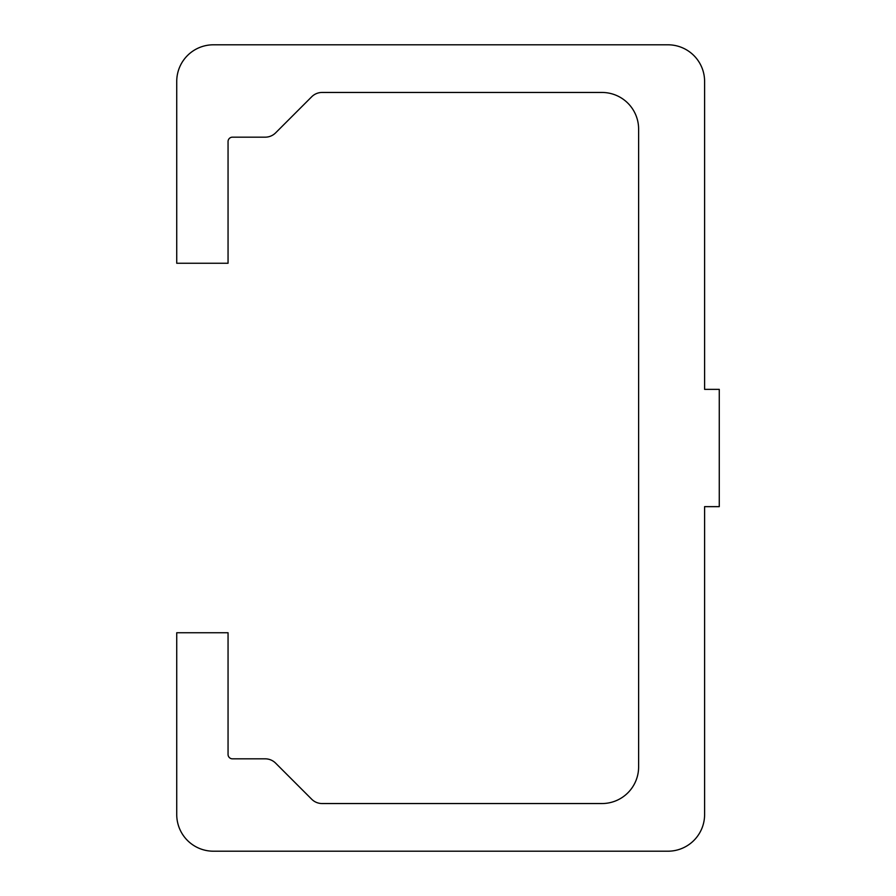 <?xml version="1.0" encoding="UTF-8"?>
<svg xmlns="http://www.w3.org/2000/svg" width="896" height="896" viewBox="0 0 896 896"><rect width="100%" height="100%" fill="white"/><g stroke="black" fill="none" stroke-linecap="round" stroke-linejoin="round"><path stroke-width="1.34" d="M719.264 506.643L719.264 389.357L704.603 389.357L704.603 81.458A36.658 36.658 0 0 0 667.946 44.8L213.382 44.8A36.658 36.658 0 0 0 176.736 81.458L176.736 263.256L228.054 263.256L228.054 141.568A4.402 4.402 0 0 1 232.445 137.166L265.227 137.166A14.661 14.661 0 0 0 275.598 132.877L311.73 96.746A14.661 14.661 0 0 1 322.09 92.456L601.978 92.456A36.658 36.658 0 0 1 638.624 129.102L638.624 766.898A36.658 36.658 0 0 1 601.978 803.544L322.09 803.544A14.661 14.661 0 0 1 311.73 799.254L275.598 763.123A14.661 14.661 0 0 0 265.227 758.834L232.445 758.834A4.402 4.402 0 0 1 228.054 754.432L228.054 632.744L176.736 632.744L176.736 814.542A36.658 36.658 0 0 0 213.382 851.2L667.946 851.2A36.658 36.658 0 0 0 704.603 814.542L704.603 506.643L719.264 506.643"/></g></svg>
